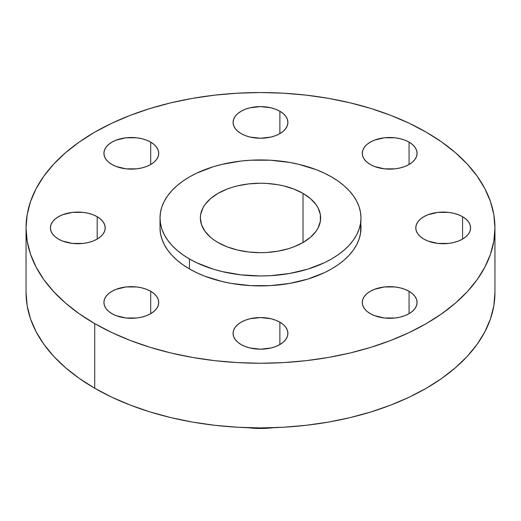<?xml version="1.0" encoding="UTF-8"?>
<svg xmlns="http://www.w3.org/2000/svg" width="521" height="521" viewBox="0 0 521 521"><rect width="100%" height="100%" fill="white"/><g stroke="black" fill="none" stroke-linecap="round" stroke-linejoin="round"><path stroke-width="0.78" d="M409.057 291.291L409.057 313.668L412.463 311.271L414.996 308.536L416.559 305.566L417.087 302.48L416.559 299.393L414.996 296.423L412.463 293.688L409.057 291.291L404.902 289.324L400.167 287.866L395.029 286.96L384.335 286.96L374.456 289.324L370.301 291.291L366.895 293.688L364.361 296.423L362.805 299.393L362.277 302.48A27.405 15.819 180 0 1 379.19 287.866A27.405 15.819 180 0 1 409.057 291.291A27.405 15.819 180 0 1 417.087 302.48A27.405 15.819 180 0 1 400.167 317.094A27.405 15.819 180 0 1 370.301 313.668A27.405 15.819 180 0 1 362.277 302.48L362.805 305.566L364.361 308.536L366.895 311.271L370.301 313.668L374.456 315.635L384.335 317.999L395.029 317.999L400.167 317.094L404.902 315.635L409.057 313.668L409.057 291.291M279.875 322.186L279.875 344.557L283.287 342.16L285.814 339.425L287.377 336.462L287.905 333.375L287.377 330.288L285.814 327.318L283.287 324.583L279.875 322.186L275.726 320.22L270.985 318.754L260.5 317.55L250.015 318.754L245.274 320.22L241.125 322.186L237.713 324.583L235.186 327.318L233.623 330.288L233.095 333.375A27.405 15.819 180 0 1 250.015 318.754A27.405 15.819 180 0 1 279.875 322.186A27.405 15.819 180 0 1 287.905 333.375A27.405 15.819 180 0 1 270.985 347.989A27.405 15.819 180 0 1 241.125 344.557A27.405 15.819 180 0 1 233.095 333.375L233.623 336.462L235.186 339.425L237.713 342.16L241.125 344.557L245.274 346.53L250.015 347.989L260.5 349.194L270.985 347.989L275.726 346.53L279.875 344.557L279.875 322.186M150.699 291.291L150.699 313.668L154.105 311.271L156.639 308.536L158.195 305.566L158.723 302.48L158.195 299.393L156.639 296.423L154.105 293.688L150.699 291.291L146.544 289.324L141.81 287.866L136.665 286.96L125.971 286.96L116.098 289.324L111.943 291.291L108.537 293.688L106.004 296.423L104.441 299.393L103.913 302.48A27.405 15.819 180 0 1 120.833 287.866A27.405 15.819 180 0 1 150.699 291.291A27.405 15.819 180 0 1 158.723 302.48A27.405 15.819 180 0 1 141.81 317.094A27.405 15.819 180 0 1 111.943 313.668A27.405 15.819 180 0 1 103.913 302.48L104.441 305.566L106.004 308.536L108.537 311.271L111.943 313.668L116.098 315.635L125.971 317.999L136.665 317.999L141.81 317.094L146.544 315.635L150.699 313.668L150.699 291.291M97.186 216.71L97.186 239.087L100.599 236.69L103.132 233.955L104.688 230.985L105.216 227.898L104.688 224.811L103.132 221.842L100.599 219.107L97.186 216.71L93.038 214.743L88.296 213.284L83.158 212.379L72.465 212.379L62.585 214.743L58.437 216.71L55.024 219.107L52.497 221.842L50.934 224.811L50.407 227.898A27.405 15.819 180 0 1 67.326 213.284A27.405 15.819 180 0 1 97.186 216.71A27.405 15.819 180 0 1 105.216 227.898A27.405 15.819 180 0 1 88.296 242.512A27.405 15.819 180 0 1 58.437 239.087A27.405 15.819 180 0 1 50.407 227.898L50.934 230.985L52.497 233.955L55.024 236.69L58.437 239.087L62.585 241.054L72.465 243.418L83.158 243.418L88.296 242.512L93.038 241.054L97.186 239.087L97.186 216.71M150.699 142.129L150.699 164.506L154.105 162.109L156.639 159.374L158.195 156.404L158.723 153.317L158.195 150.23L156.639 147.261L154.105 144.525L150.699 142.129L146.544 140.162L141.81 138.703L136.665 137.798L125.971 137.798L116.098 140.162L111.943 142.129L108.537 144.525L106.004 147.261L104.441 150.23L103.913 153.317A27.405 15.819 180 0 1 120.833 138.703A27.405 15.819 180 0 1 150.699 142.129A27.405 15.819 180 0 1 158.723 153.317A27.405 15.819 180 0 1 141.81 167.931A27.405 15.819 180 0 1 111.943 164.506A27.405 15.819 180 0 1 103.913 153.317L104.441 156.404L106.004 159.374L108.537 162.109L111.943 164.506L116.098 166.473L125.971 168.837L136.665 168.837L141.81 167.931L146.544 166.473L150.699 164.506L150.699 142.129M279.875 111.24L279.875 133.61L283.287 131.214L285.814 128.479L287.377 125.509L287.905 122.422L287.377 119.335L285.814 116.372L283.287 113.637L279.875 111.24L275.726 109.267L270.985 107.808L260.5 106.603L250.015 107.808L245.274 109.267L241.125 111.24L237.713 113.637L235.186 116.372L233.623 119.335L233.095 122.422A27.405 15.819 180 0 1 250.015 107.808A27.405 15.819 180 0 1 279.875 111.24A27.405 15.819 180 0 1 287.905 122.422A27.405 15.819 180 0 1 270.985 137.043A27.405 15.819 180 0 1 241.125 133.61A27.405 15.819 180 0 1 233.095 122.422L233.623 125.509L235.186 128.479L237.713 131.214L241.125 133.61L245.274 135.577L250.015 137.043L260.5 138.247L270.985 137.043L275.726 135.577L279.875 133.61L279.875 111.24M462.563 216.71L462.563 239.087L465.976 236.69L468.503 233.955L470.066 230.985L470.593 227.898L470.066 224.811L468.503 221.842L465.976 219.107L462.563 216.71L458.415 214.743L453.674 213.284L448.535 212.379L437.842 212.379L427.962 214.743L423.814 216.71L420.401 219.107L417.868 221.842L416.312 224.811L415.784 227.898A27.405 15.819 180 0 1 432.704 213.284A27.405 15.819 180 0 1 462.563 216.71A27.405 15.819 180 0 1 470.593 227.898A27.405 15.819 180 0 1 453.674 242.512A27.405 15.819 180 0 1 423.814 239.087A27.405 15.819 180 0 1 415.784 227.898L416.312 230.985L417.868 233.955L420.401 236.69L423.814 239.087L427.962 241.054L437.842 243.418L448.535 243.418L453.674 242.512L458.415 241.054L462.563 239.087L462.563 216.71M409.057 142.129L409.057 164.506L412.463 162.109L414.996 159.374L416.559 156.404L417.087 153.317L416.559 150.23L414.996 147.261L412.463 144.525L409.057 142.129L404.902 140.162L400.167 138.703L395.029 137.798L384.335 137.798L374.456 140.162L370.301 142.129L366.895 144.525L364.361 147.261L362.805 150.23L362.277 153.317A27.405 15.819 180 0 1 379.19 138.703A27.405 15.819 180 0 1 409.057 142.129A27.405 15.819 180 0 1 417.087 153.317A27.405 15.819 180 0 1 400.167 167.931A27.405 15.819 180 0 1 370.301 164.506A27.405 15.819 180 0 1 362.277 153.317L362.805 156.404L364.361 159.374L366.895 162.109L370.301 164.506L374.456 166.473L384.335 168.837L395.029 168.837L400.167 167.931L404.902 166.473L409.057 164.506L409.057 142.129M269.364 427.8A70.029 40.43 180 0 1 251.636 427.8A70.029 40.43 0 0 0 269.364 427.8M247.586 427.689A63.184 36.483 0 0 0 273.414 427.689L260.5 428.457L247.586 427.689M94.718 323.613L94.718 388.249A234.45 135.356 0 0 0 350.223 417.595A234.45 135.356 0 0 0 494.95 292.535L493.823 305.801L490.443 318.943L484.856 331.831L477.106 344.335L467.265 356.344L455.439 367.735L441.73 378.409L426.282 388.249L409.232 397.171L390.757 405.084L371.017 411.909L350.223 417.595L328.556 422.069L306.237 425.292L283.483 427.246L260.5 427.897L237.517 427.246L214.763 425.292L192.444 422.069L170.777 417.595L149.983 411.909L130.243 405.084L111.768 397.171L94.718 388.249L94.718 323.613L79.27 313.766L65.561 303.098L53.735 291.708L43.894 279.699L36.144 267.188L30.557 254.307L27.177 241.164L26.05 227.898L27.177 214.632L30.557 201.49L36.144 188.609L43.894 176.098L53.735 164.089L65.561 152.699L79.27 142.031L94.718 132.184L111.768 123.262L130.243 115.349L149.983 108.524L170.777 102.845L192.444 98.371L214.763 95.141L237.517 93.194L260.5 92.543L283.483 93.194L306.237 95.141L328.556 98.371L350.223 102.845L371.017 108.524L390.757 115.349L409.232 123.262L426.282 132.184A234.45 135.356 180 0 1 494.95 227.898A234.45 135.356 180 0 1 350.223 352.951A234.45 135.356 180 0 1 94.718 323.613A234.45 135.356 180 0 1 26.05 227.898A234.45 135.356 180 0 1 170.777 102.845A234.45 135.356 180 0 1 426.282 132.184L441.73 142.031L455.439 152.699L467.265 164.089L477.106 176.098L484.856 188.609L490.443 201.49L493.823 214.632L494.95 227.898L493.823 241.164L490.443 254.307L484.856 267.188L477.106 279.699L467.265 291.708L455.439 303.098L441.73 313.766L426.282 323.613L409.232 332.535L390.757 340.447L371.017 347.273L350.223 352.951L328.556 357.426L306.237 360.656L283.483 362.603L260.5 363.254L237.517 362.603L214.763 360.656L192.444 357.426L170.777 352.951L149.983 347.273L130.243 340.447L111.768 332.535L94.718 323.613M160.019 217.954L160.019 227.898A100.481 58.013 0 0 0 189.449 268.921L189.449 258.976A100.481 58.013 180 0 1 160.019 217.954A100.481 58.013 180 0 1 222.05 164.356A100.481 58.013 180 0 1 331.551 176.932L338.168 181.152L344.042 185.723L349.116 190.608L353.329 195.753L356.651 201.113L359.047 206.635L360.493 212.268L360.981 217.954L360.493 223.639L359.047 229.273L356.651 234.795L353.329 240.155L349.116 245.3L344.042 250.184L338.168 254.756L331.551 258.976L324.244 262.799L307.865 269.116L289.669 273.466L270.347 275.687L260.5 275.967L240.897 274.847L222.05 271.552L213.135 269.116L196.756 262.799L189.449 258.976L182.832 254.756L176.958 250.184L171.884 245.3L167.671 240.155L164.349 234.795L161.953 229.273L160.507 223.639L160.019 217.954L160.507 212.268L161.953 206.635L164.349 201.113L167.671 195.753L171.884 190.608L176.958 185.723L182.832 181.152L189.449 176.932L196.756 173.109L213.135 166.792L222.05 164.356L240.897 161.061L250.653 160.221L270.347 160.221L289.669 162.441L298.95 164.356L316.325 169.722L324.244 173.109L331.551 176.932A100.481 58.013 180 0 1 360.981 217.954A100.481 58.013 180 0 1 298.95 271.552A100.481 58.013 180 0 1 189.449 258.976L189.449 268.921A100.481 58.013 0 0 0 298.95 281.496A100.481 58.013 0 0 0 360.981 227.898A100.481 58.013 0 0 0 360.61 222.929M303.027 193.402L303.027 242.506L303.027 193.402A60.143 34.725 180 0 1 320.643 217.954A60.143 34.725 180 0 1 283.515 250.034A60.143 34.725 180 0 1 217.973 242.506A60.143 34.725 180 0 1 200.357 217.954A60.143 34.725 180 0 1 237.485 185.873A60.143 34.725 180 0 1 303.027 193.402L293.916 189.084L283.515 185.873L277.96 184.727L266.394 183.399L260.5 183.229L248.764 183.9L237.485 185.873L232.151 187.332L227.084 189.084L217.973 193.402L210.497 198.664L204.935 204.668L202.949 207.872L200.65 214.548L200.357 217.954L201.516 224.727L204.935 231.239L210.497 237.244L214.007 239.979L217.973 242.506L227.084 246.824L237.485 250.034L248.764 252.008L260.5 252.678L266.394 252.509L277.96 251.181L288.849 248.576L293.916 246.824L303.027 242.506L310.503 237.244L316.065 231.239L318.051 228.035L320.35 221.36L320.35 214.548L318.051 207.872L316.065 204.668L310.503 198.664L303.027 193.402M160.019 227.898L160.507 233.584L161.953 239.217L164.349 244.74L167.671 250.1L171.884 255.244L176.958 260.129L182.832 264.701L189.449 268.921L196.756 272.743L204.675 276.13L222.05 281.496L231.331 283.411L250.653 285.632L270.347 285.632L289.669 283.411L307.865 279.061L324.244 272.743L331.551 268.921L338.168 264.701L344.042 260.129L349.116 255.244L353.329 250.1L356.651 244.74L359.047 239.217L360.493 233.584L360.981 217.954M26.05 292.535A234.45 135.356 0 0 0 94.718 388.249L79.27 378.409L65.561 367.735L53.735 356.344L43.894 344.335L36.144 331.831L30.557 318.943L27.177 305.801L26.05 292.535L26.05 227.898M494.95 227.898L494.95 292.535"/></g></svg>
